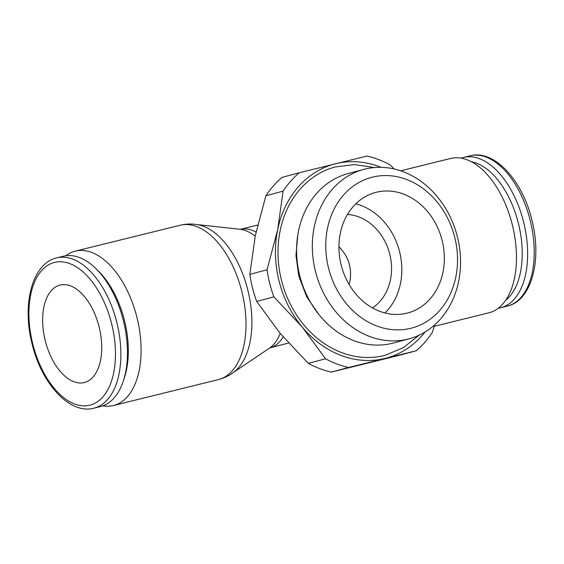<?xml version="1.0" encoding="UTF-8"?>
<svg xmlns="http://www.w3.org/2000/svg" width="564" height="564" viewBox="0 0 564 564"><rect width="100%" height="100%" fill="white"/><g stroke="black" fill="none" stroke-linecap="round" stroke-linejoin="round"><path stroke-width="0.85" d="M102.824 405.847A79.51 43.999 -103.9 0 0 113.378 405.53A79.51 43.999 -103.9 0 0 136.833 316.982A79.51 43.999 -103.9 0 0 75.266 251.142A79.51 43.999 -103.9 0 0 65.776 255.767M255.196 236.203A62.569 34.623 -103.9 0 0 241.406 229.485A62.569 34.623 -103.9 0 0 239.806 229.252L196.723 224.535M233.263 372.543L269.204 348.326A62.569 34.623 -103.9 0 0 270.508 347.375A62.569 34.623 -103.9 0 0 280.23 333.479M434.259 326.309L488.734 312.858A79.51 43.999 -103.9 0 0 512.197 224.31A79.51 43.999 -103.9 0 0 450.622 158.47L400.666 170.807M93.878 408.188A77.416 42.843 -103.9 0 0 94.308 408.075A77.416 42.843 -103.9 0 0 116.713 321.966A77.416 42.843 -103.9 0 0 56.767 257.861L56.28 257.988C32.162 263.79 21.94 304.285 31.986 343.455C41.264 383.301 69.64 414.829 93.878 408.188L100.477 406.559A77.416 42.843 -103.9 0 0 123.417 380.749A77.416 42.843 -103.9 0 0 123.312 320.338A77.416 42.843 -103.9 0 0 95.683 268.401A77.416 42.843 -103.9 0 0 63.365 256.232L56.767 257.861A77.416 42.843 -103.9 0 0 56.33 257.974M123.417 380.749L124.475 377.513A73.546 40.7 -103.9 0 0 124.376 320.119A73.546 40.7 -103.9 0 0 98.122 270.776L95.683 268.401M461.176 158.153A77.416 42.843 76.1 0 1 463.523 157.441A77.416 42.843 76.1 0 1 523.477 221.546A77.416 42.843 76.1 0 1 500.635 307.768A77.416 42.843 76.1 0 1 498.224 308.233M471.419 161.734A73.546 40.7 76.1 0 1 518.281 222.872A73.546 40.7 76.1 0 1 505.626 300.295M180.17 225.24A79.51 43.999 -103.9 0 1 241.737 291.08A79.51 43.999 -103.9 0 1 218.733 379.516A79.51 43.999 -103.9 0 1 218.282 379.628L219.043 379.431C224.641 377.908 229.717 375.356 234.272 371.775A78.036 43.181 -103.9 0 0 247.709 289.621A78.036 43.181 -103.9 0 0 197.971 224.747C192.014 223.647 186.078 223.816 180.17 225.24L75.266 251.142M267.047 269.768A108.803 90.621 75 0 0 269.747 283.495A108.803 90.621 75 0 0 273.907 296.868L302.297 327.127A100.434 83.648 -105 0 1 279.095 281.133A100.434 83.648 -105 0 1 277.664 229.767L267.047 269.768L249.838 274.365L255.288 235.745L265.898 195.743A108.803 90.621 -105 0 1 282.049 177.364L299.258 172.767A108.803 90.621 75 0 0 283.107 191.147L277.664 229.767A100.434 83.648 -105 0 1 335.679 163.722A100.434 83.648 -105 0 1 381.102 167.332M425.073 331.992A100.434 83.648 -105 0 1 384.951 358.45A100.434 83.648 -105 0 1 302.297 327.127L325.527 358.774A108.803 90.621 75 0 0 348.531 367.488L416.211 350.78L399.002 355.376L331.322 372.085A108.803 90.621 -105 0 1 308.318 363.371L279.92 333.105L256.698 301.458A108.803 90.621 -105 0 1 252.538 288.091A108.803 90.621 -105 0 1 249.838 274.365M409.069 338.83L393.341 343.032A87.695 73.038 -105 0 1 299.801 275.817A87.695 73.038 -105 0 1 348.094 173.585L363.815 169.383A87.695 73.038 -105 0 1 457.355 236.598A87.695 73.038 -105 0 1 409.069 338.83A87.695 73.038 -105 0 1 315.53 271.615A87.695 73.038 -105 0 1 363.815 169.383M328.593 268.281A77.966 64.938 -105 0 1 372.515 177.138A77.966 64.938 -105 0 1 454.69 237.155A77.966 64.938 -105 0 1 410.768 328.297A77.966 64.938 -105 0 1 328.593 268.281M419.123 335.171L403.521 347.572L385.452 355.207A97.417 81.138 -105 0 1 384.211 355.524A97.417 81.138 -105 0 1 281.542 280.534A97.417 81.138 -105 0 1 335.178 166.965L354.65 164.575L374.355 167.543M59.869 285.116A50.217 27.791 76.1 0 1 60.151 285.046A50.217 27.791 76.1 0 1 99.102 326.88A50.217 27.791 76.1 0 1 84.508 382.477A50.217 27.791 76.1 0 1 84.226 382.554A50.217 27.791 76.1 0 1 45.275 340.712A50.217 27.791 76.1 0 1 59.869 285.116M341.206 265.172A62.371 51.951 -105 0 1 375.546 192.458A62.371 51.951 -105 0 1 442.084 240.264A62.371 51.951 -105 0 1 407.737 312.978A62.371 51.951 -105 0 1 341.206 265.172M355.806 203.808A62.371 51.951 -105 0 1 399.566 251.622A62.371 51.951 -105 0 1 384.965 312.985M347.48 214.44A50.217 41.828 -105 0 1 389.738 254.047A50.217 41.828 -105 0 1 372.444 307.923M349.109 284.482C350.928 277.735 351.048 271.178 349.461 264.805C347.72 258.058 344.216 252.059 338.936 246.799M283.17 336.948A61.095 33.812 -103.9 0 1 269.74 347.953L288.549 343.039M394.271 168.996L389.943 164.773A108.803 90.621 75 0 0 366.938 156.059L299.258 172.767M416.211 350.78A108.803 90.621 75 0 0 432.355 332.4L434.703 324.857M265.898 195.743L283.107 191.147M256.698 301.458L273.907 296.868M325.527 358.774L308.318 363.371M331.322 372.085L348.531 367.488M256.063 232.03A61.095 33.812 -103.9 0 0 240.461 229.329M90.233 405.093A73.546 40.7 -103.9 0 0 111.517 323.299A73.546 40.7 -103.9 0 0 54.151 262.5A73.546 40.7 -103.9 0 0 32.86 344.301A73.546 40.7 -103.9 0 0 90.233 405.093M463.523 157.441L470.122 155.812A77.416 42.843 76.1 0 1 530.075 219.918A77.416 42.843 76.1 0 1 507.671 306.026A77.416 42.843 76.1 0 1 507.233 306.139L500.635 307.768M218.282 379.628L113.378 405.53M319.09 314.797L306.774 296.988L298.828 276.205L295.966 255.414L297.806 235.082M257.649 225.078L240.44 229.329M507.72 306.012C531.838 300.21 542.06 259.715 532.014 220.545C522.736 180.699 494.36 149.171 470.122 155.812"/></g></svg>
